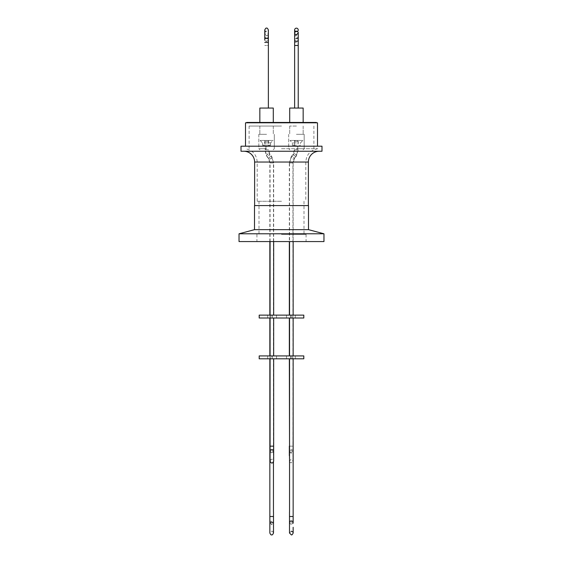 <?xml version="1.0" encoding="UTF-8"?>
<svg xmlns="http://www.w3.org/2000/svg" width="563" height="563" viewBox="0 0 563 563"><rect width="100%" height="100%" fill="white"/><g stroke="black" fill="none" stroke-linecap="round" stroke-linejoin="round"><path stroke-width="0.42" stroke-dasharray="2.81 2.11" d="M297.398 31.465A1.802 1.802 0 0 1 295.469 31.465M296.434 37.981A1.802 1.274 -0 0 0 298.235 36.708A1.802 1.274 -0 0 0 296.434 35.434A1.802 1.274 -0 0 0 294.632 36.708A1.802 1.274 -0 0 0 296.434 37.981M266.566 37.981A1.802 1.274 0 0 1 264.765 36.708A1.802 1.274 0 0 1 266.566 35.434A1.802 1.274 0 0 1 268.368 36.708A1.802 1.274 0 0 1 266.566 37.981M266.566 41.015A1.802 1.274 0 0 0 268.368 39.741A1.802 1.274 0 0 0 266.566 38.474A1.802 1.274 0 0 0 264.765 39.741A1.802 1.274 0 0 0 266.566 41.015M296.434 41.015A1.802 1.274 0 0 1 294.632 39.741A1.802 1.274 0 0 1 296.434 38.474A1.802 1.274 0 0 1 298.235 39.741A1.802 1.274 0 0 1 296.434 41.015M291.324 521.915L293.147 523.203L291.324 524.491L289.502 523.203L291.324 521.915M269.853 523.203L271.676 524.491L273.498 523.203L273.498 533.027C272.766 531.472 272.161 530.86 271.676 531.212L269.853 533.027L269.853 522.485A1.823 1.513 -0 0 1 273.498 522.485M289.333 451.913L291.134 453.187L292.929 451.913L291.134 450.639L289.544 451.315M271.866 450.639L273.667 451.913L271.866 453.187L270.071 451.913L271.866 450.639M297.799 149.8L294.421 149.8L297.088 149.8L297.088 146.577L296.11 146.521C293.893 146.281 293.935 146.204 296.222 146.281L297.799 146.577L297.799 149.8L296.434 149.8L297.799 149.8M265.912 146.577L265.912 149.8L264.983 149.8L268.579 149.8L265.201 149.8L265.201 146.577L266.778 146.528C269.1 146.289 269.1 146.204 266.778 146.281L264.99 146.542L262.534 145.127L270.599 145.127L262.534 145.127L262.534 142.889L270.599 142.889L262.534 142.889L260.085 140.447L266.566 140.447L260.085 140.447L262.534 142.889L262.534 145.127L264.765 146.415L268.368 146.415L264.765 146.415L264.765 140.447L265.405 140.447L265.405 141.271L264.983 141.271L267.939 141.271L267.939 140.447L264.765 140.447L264.765 141.271L265.405 141.271M265.293 149.8L268.368 149.8L265.293 149.8M297.707 149.8L294.632 149.8L297.707 149.8M254.511 205.579L308.489 205.579M319.179 151.243L243.821 151.243L319.179 151.243M241.013 146.204L321.987 146.204M321.987 151.243L241.013 151.243M245.51 122.811L317.49 122.811M246.7 122.453L316.3 122.453M289.706 122.453L296.434 122.453L289.706 122.453L296.434 122.453L289.706 122.453L289.706 108.054L303.161 108.054L296.434 108.054L303.161 108.054L303.161 122.453L296.434 122.453L303.161 122.453M259.839 122.453L266.566 122.453L259.839 122.453L266.566 122.453L259.839 122.453L259.839 108.054L273.294 108.054L266.566 108.054L273.294 108.054L273.294 122.453L266.566 122.453L273.294 122.453M281.5 201.265L257.207 201.265L281.5 201.265M291.345 358.8L293.147 358.8L291.345 358.8M270.303 358.8L273.456 358.8L267.685 358.8L271.929 358.8L271.929 355.922L267.685 355.922L270.303 355.922L270.303 358.8L273.667 358.8L271.929 358.8M303.809 355.922L259.191 355.922M303.809 358.8L259.191 358.8M288.65 355.922L290.811 355.922L288.65 355.922M288.65 358.8L290.811 358.8L288.65 358.8M274.35 355.922L272.189 355.922L274.35 355.922M274.35 358.8L272.189 358.8L274.35 358.8M270.303 318.011L273.456 318.011L267.685 318.011L271.929 318.011L271.929 315.132L267.685 315.132L273.456 315.132L269.853 315.132L270.303 315.132L270.303 318.011L273.667 318.011L271.929 318.011M271.655 355.922L273.456 355.922L271.655 355.922M291.345 318.011L293.147 318.011L291.345 318.011M291.345 355.922L293.147 355.922L291.345 355.922M303.809 315.132L259.191 315.132M303.809 318.011L259.191 318.011M288.65 315.132L290.811 315.132L288.65 315.132M288.65 318.011L290.811 318.011L288.65 318.011M274.35 315.132L272.189 315.132L274.35 315.132M274.35 318.011L272.189 318.011L274.35 318.011M296.434 145.127L292.401 145.127L296.434 145.127M296.434 142.889L292.401 142.889L296.434 142.889M291.071 358.8L291.071 355.922L295.315 355.922L292.697 355.922L292.697 358.8L289.333 358.8L292.697 358.8M291.071 318.011L291.071 315.132L295.315 315.132L291.345 315.132L293.147 315.132L292.697 315.132L292.697 318.011L289.333 318.011L292.697 318.011M296.434 140.447L302.915 140.447L296.434 140.447C288.08 140.447 288.08 140.447 296.434 140.447C288.08 140.447 288.08 140.447 296.434 140.447C298.756 140.447 298.756 140.447 296.434 140.447C298.756 140.447 298.756 140.447 296.434 140.447C304.794 140.447 304.794 140.447 296.434 140.447C304.794 140.447 304.794 140.447 296.434 140.447C294.111 140.447 294.111 140.447 296.434 140.447C294.111 140.447 294.111 140.447 296.434 140.447M289.544 446.17L292.929 446.17L292.929 162.96L294.097 158.907L296.194 155.937A1.802 0.901 35.3 0 1 295.624 156.169A1.802 0.901 35.3 0 1 293.787 155.282A1.802 0.901 35.3 0 1 293.26 153.854L291.155 156.824A1.802 0.901 35.3 0 1 291.725 156.591A1.802 0.901 35.3 0 1 293.562 157.478A1.802 0.901 35.3 0 1 294.097 158.907A1.802 0.901 35.3 0 1 293.527 159.139A1.802 0.901 35.3 0 1 291.683 158.252A1.802 0.901 35.3 0 1 291.155 156.824L289.333 162.96L292.929 162.96L289.333 162.96L289.333 241.569M291.071 315.132L292.697 315.132M291.071 355.922L292.697 355.922M264.983 141.271L264.99 146.542M271.929 355.922L270.303 355.922M271.929 315.132L270.303 315.132M297.595 141.271L295.061 141.271L298.017 141.271L297.595 141.271L297.595 140.447M295.061 140.447L295.061 141.271M298.017 141.271L298.017 146.528L297.088 146.577M268.368 140.447L268.368 146.415L270.599 145.127L270.599 142.889L273.041 140.447L266.566 140.447L273.041 140.447L270.599 142.889L266.566 142.889L270.599 142.889L270.599 145.127L266.566 145.127L270.599 145.127L268.565 146.296L268.579 140.447L267.939 140.447M266.778 146.528C269.1 146.289 269.1 146.204 266.778 146.281M265.405 140.447L268.579 140.447M273.456 315.132L273.456 162.96L269.853 162.96L273.456 162.96L271.633 156.831A1.802 0.901 -35.3 0 1 271.106 158.259A1.802 0.901 -35.3 0 1 269.262 159.146A1.802 0.901 -35.3 0 1 268.692 158.914A1.802 0.901 -35.3 0 1 269.227 157.485A1.802 0.901 -35.3 0 1 271.063 156.598A1.802 0.901 -35.3 0 1 271.633 156.831L269.522 153.854A1.802 0.901 -35.3 0 1 268.994 155.275A1.802 0.901 -35.3 0 1 267.158 156.162A1.802 0.901 -35.3 0 1 266.588 155.93A1.802 0.901 -35.3 0 1 267.115 154.508A1.802 0.901 -35.3 0 1 268.959 153.622A1.802 0.901 -35.3 0 1 269.522 153.854L268.368 149.8M269.853 241.569L269.853 162.96L268.692 158.914L266.588 155.93L264.765 149.8M296.434 149.8L295.089 149.8L296.434 149.8M296.434 134.325L304.175 134.325L296.434 134.325M266.566 134.325L258.825 134.325L266.566 134.325M296.434 126.049L289.706 126.049L296.434 126.049M266.566 126.049L273.294 126.049L266.566 126.049M281.5 148.723L317.792 148.723L281.5 148.723M281.5 126.049L249.113 126.049L281.5 126.049M239.036 241.569L323.964 241.569M281.5 234.37L306.082 234.37L281.5 234.37M254.511 229.648L308.489 229.648M239.036 233.793L323.964 233.793M281.5 205.579L254.617 205.579L281.5 205.579M281.5 241.569L256.918 241.569L281.5 241.569M294.632 140.447L294.632 146.415L298.235 146.415L294.632 146.415L292.401 145.127L292.401 142.889L289.959 140.447L292.401 142.889L292.401 145.127L294.435 146.296L294.421 140.447M296.11 146.521C293.893 146.281 293.935 146.204 296.222 146.281M291.345 315.132L289.544 315.132L291.345 315.132M267.939 141.271L264.765 141.271M266.566 140.447C258.206 140.447 258.206 140.447 266.566 140.447C258.206 140.447 258.206 140.447 266.566 140.447C268.889 140.447 268.889 140.447 266.566 140.447C268.889 140.447 268.889 140.447 266.566 140.447C274.92 140.447 274.92 140.447 266.566 140.447C274.92 140.447 274.92 140.447 266.566 140.447C264.244 140.447 264.244 140.447 266.566 140.447C264.244 140.447 264.244 140.447 266.566 140.447M296.434 38.305A1.802 1.372 180 0 0 298.235 36.933A1.802 1.372 180 0 0 296.434 35.56A1.802 1.372 180 0 0 294.632 36.933A1.802 1.372 180 0 0 296.434 38.305M296.434 42.429L294.632 42.429L296.434 42.429M264.765 39.966A1.802 1.372 180 0 0 266.566 41.345A1.802 1.372 180 0 0 268.368 39.966A1.802 1.372 180 0 0 266.566 38.594A1.802 1.372 180 0 0 264.765 39.966L264.765 36.947A1.802 1.372 180 0 1 266.566 35.56A1.802 1.372 180 0 1 268.368 36.933L268.368 39.741M264.765 42.429L268.368 42.429L268.368 45.469L266.566 45.469L268.368 45.469L268.368 108.054M294.632 39.966A1.802 1.372 180 0 1 296.434 38.594A1.802 1.372 180 0 1 298.235 39.966M294.632 45.469L298.235 45.469L298.235 36.933M293.147 516.503L289.502 516.503M293.147 522.485A1.823 1.513 0 0 1 289.502 522.485M273.498 516.503L269.853 516.503M269.916 522.872A1.823 1.513 -0 0 0 273.435 522.872M289.41 451.547A1.802 1.541 -0 0 0 292.929 451.104A1.802 1.541 -0 0 0 289.333 451.104M289.544 461.977L291.134 462.927L292.929 461.125L292.929 446.17L289.333 446.17M273.667 451.104A1.802 1.541 -0 0 1 270.071 451.104M273.667 446.17L270.071 446.17M271.866 162.96L273.667 162.96L271.866 162.96M270.374 158.907A1.802 0.901 -35.3 0 0 271.845 156.824A1.802 0.901 -35.3 0 0 271.275 156.591A1.802 0.901 -35.3 0 0 270.374 156.824A1.802 0.901 -35.3 0 0 268.903 158.907A1.802 0.901 -35.3 0 0 269.473 159.139A1.802 0.901 -35.3 0 0 270.374 158.907M291.345 162.96L289.544 162.96L291.345 162.96M292.837 156.831A1.802 0.901 35.3 0 0 291.937 156.598A1.802 0.901 35.3 0 0 291.367 156.831A1.802 0.901 35.3 0 0 292.837 158.914A1.802 0.901 35.3 0 0 293.738 159.146A1.802 0.901 35.3 0 0 294.308 158.914A1.802 0.901 35.3 0 0 292.837 156.831M294.421 149.8L293.26 153.854A1.802 0.901 35.3 0 1 293.83 153.622A1.802 0.901 35.3 0 1 295.666 154.508A1.802 0.901 35.3 0 1 296.194 155.937L298.017 149.8M268.269 153.854A1.802 0.901 -35.3 0 0 266.806 155.937A1.802 0.901 -35.3 0 0 267.376 156.169A1.802 0.901 -35.3 0 0 268.269 155.937A1.802 0.901 -35.3 0 0 269.74 153.854A1.802 0.901 -35.3 0 0 269.17 153.622A1.802 0.901 -35.3 0 0 268.269 153.854M294.942 155.93A1.802 0.901 35.3 0 0 295.842 156.162A1.802 0.901 35.3 0 0 296.412 155.93A1.802 0.901 35.3 0 0 294.942 153.854A1.802 0.901 35.3 0 0 294.041 153.622A1.802 0.901 35.3 0 0 293.478 153.854A1.802 0.901 35.3 0 0 294.942 155.93M254.617 162.038L308.383 162.038M281.5 162.038L257.207 162.038L281.5 162.038M296.434 148.723L304.175 148.723L296.434 148.723M266.566 148.723L258.825 148.723L266.566 148.723M266.566 45.469L264.765 45.469L266.566 45.469M268.368 36.708L268.368 29.952C267.643 31.493 267.045 32.091 266.566 31.746C266.088 32.091 265.49 31.493 264.765 29.952L264.765 36.708M294.632 32.985L294.632 39.741M270.071 451.913L270.071 461.125C270.789 459.584 271.387 458.986 271.866 459.324C272.344 458.986 272.949 459.584 273.667 461.125L273.667 451.913M273.667 241.569L273.667 162.96L271.845 156.824L269.74 153.854L268.579 149.8M298.235 149.8L296.412 155.93L294.308 158.914L293.147 162.96L293.147 241.569M270.071 241.569L270.071 162.96L268.903 158.907L266.806 155.937L264.983 149.8M294.632 149.8L293.478 153.854L291.367 156.831L289.544 162.96L289.544 241.569M289.333 455.727L289.333 461.125L291.134 459.324L292.929 461.125L292.929 451.913M268.368 39.966L268.368 32.985C267.643 31.444 267.045 30.845 266.566 31.183C266.088 30.845 265.49 31.444 264.765 32.985L264.765 36.947L264.765 32.985C265.49 34.526 266.088 35.124 266.566 34.786C267.045 35.124 267.643 34.526 268.368 32.985L268.368 36.947M294.632 108.054L294.632 29.952M257.207 201.265L257.207 162.038C256.594 154.543 252.597 150.11 245.208 148.723M291.324 531.212L289.502 533.027L289.502 523.203M273.456 358.8L273.456 461.977M286.497 358.8L286.497 355.922M272.189 358.8L272.189 355.922M273.456 318.011L273.456 355.922M286.497 318.011L286.497 315.132M272.189 318.011L272.189 315.132M295.315 358.8L295.315 355.922M295.315 318.011L295.315 315.132M267.685 318.011L267.685 315.132M267.685 358.8L267.685 355.922M304.175 148.723L303.091 149.8L304.175 148.723L304.175 134.325L304.175 148.723M274.301 148.723L273.224 149.8L274.301 148.723L274.301 134.325L274.301 148.723M303.161 126.049L303.161 134.325L303.161 126.049M273.294 126.049L273.294 134.325L273.294 126.049M249.113 126.049L249.113 148.723M317.792 148.723C310.403 150.11 306.406 154.543 305.793 162.038L305.793 201.265M306.082 234.37L306.082 241.569M303.992 201.265L303.992 234.37M259.008 201.265L259.008 234.37M256.918 234.37L256.918 241.569M313.887 126.049L313.887 148.723M289.706 126.049L289.706 134.325L289.706 126.049M259.839 126.049L259.839 134.325L259.839 126.049M288.699 134.325L288.699 148.723L289.776 149.8L288.699 148.723L288.699 134.325M258.825 134.325L258.825 148.723L259.909 149.8L258.825 148.723L258.825 134.325M298.003 146.542L300.466 145.127L300.466 142.889L302.915 140.447L300.466 142.889L300.466 145.127L298.235 146.415L298.235 141.271M270.071 315.132L270.071 318.011M270.071 355.922L270.071 358.8M276.503 318.011L276.503 315.132M290.811 318.011L290.811 315.132M276.503 358.8L276.503 355.922M290.811 358.8L290.811 355.922"/><path stroke-width="0.84" d="M295.469 31.465A1.802 1.802 0 0 1 296.434 28.15A1.802 1.802 0 0 1 297.398 31.465M271.676 521.915L269.853 523.203L269.853 533.027C270.585 534.59 271.19 535.195 271.676 534.85C272.161 535.195 272.766 534.59 273.498 533.027L273.498 523.203L271.676 521.915M289.544 451.315L289.544 461.977M243.821 151.243A10.796 10.796 0 0 1 254.617 162.038L308.383 162.038A10.796 10.796 0 0 1 319.179 151.243M321.987 146.204L241.013 146.204L241.013 151.243L321.987 151.243L321.987 146.204M317.49 146.204L317.49 122.811L245.51 122.811L245.51 146.204M316.3 122.811L316.3 122.453L246.7 122.453L246.7 122.811M273.294 122.453L273.294 108.054L259.839 108.054L259.839 122.453M303.161 122.453L303.161 108.054L289.706 108.054L289.706 122.453M281.5 355.922L303.809 355.922L303.809 358.8L259.191 358.8L259.191 355.922L281.5 355.922M281.5 315.132L303.809 315.132L303.809 318.011L259.191 318.011L259.191 315.132L281.5 315.132M289.333 241.569L289.333 315.132M289.333 318.011L289.333 355.922M289.333 358.8L289.544 446.17M254.511 229.648L308.489 229.648L308.489 205.579L254.511 205.579L254.511 229.648L239.036 233.793L239.036 241.569L323.964 241.569L323.964 233.793L239.036 233.793M264.765 39.741L264.765 29.952C265.49 28.41 266.088 27.805 266.566 28.15C267.045 27.805 267.643 28.41 268.368 29.952L268.368 36.933A1.802 1.372 180 0 1 266.566 38.305A1.802 1.372 180 0 1 264.765 36.933L264.765 39.966M268.368 39.966L268.368 42.429L264.765 42.429M298.235 36.708L298.235 39.966A1.802 1.372 180 0 1 296.434 41.345A1.802 1.372 180 0 1 294.632 39.966L294.632 108.054M298.235 39.966L298.235 45.469L294.632 45.469M293.147 516.503L293.147 522.485A1.823 1.513 0 0 0 289.502 522.485L289.502 516.503L293.147 516.503L293.147 358.8M269.853 358.8L269.853 516.503L273.498 516.503L273.498 523.203M273.435 522.872A1.823 1.513 -0 0 0 273.498 522.485M289.333 446.17L289.333 451.104A1.802 1.541 -0 0 0 289.41 451.547M273.667 451.104L273.667 461.125C272.949 462.666 272.344 463.272 271.866 462.927C271.387 463.272 270.789 462.666 270.071 461.125L270.071 451.104A1.802 1.541 -0 0 1 273.667 451.104L273.667 446.17L270.071 446.17L270.071 358.8M269.853 516.503L269.853 522.485A1.823 1.513 -0 0 0 269.916 522.872M293.147 522.485L293.147 523.203M289.333 451.104L289.333 455.727M291.324 531.212C292.802 531.789 293.407 532.394 293.147 533.027L293.147 527.271L293.147 533.027C292.415 534.59 291.81 535.195 291.324 534.85L289.502 533.027L289.502 522.485M294.632 39.966L294.632 32.985C295.357 31.444 295.955 30.845 296.434 31.183C297.911 31.781 298.51 32.387 298.235 32.985L298.235 36.947L298.235 32.985L296.434 34.786C294.977 34.209 294.379 33.611 294.632 32.985M308.383 205.579L308.383 162.038M298.235 45.469L298.235 108.054L298.235 45.469M268.368 36.933L268.368 108.054M294.632 36.933L294.632 29.952M273.498 516.503L273.498 512.105M273.456 461.977L273.456 512.105M293.147 318.011L293.147 355.922M273.667 241.569L273.667 315.132M273.667 318.011L273.667 355.922M273.667 358.8L273.667 446.17M293.147 241.569L293.147 315.132M308.489 229.648L323.964 233.793M289.544 241.569L289.544 315.132M269.853 241.569L269.853 315.132M270.071 241.569L270.071 315.132M270.071 318.011L270.071 355.922M270.071 451.104L270.071 446.17M289.544 318.011L289.544 355.922M269.853 318.011L269.853 355.922M289.544 358.8L289.544 512.105M289.502 516.503L289.502 512.105M298.235 36.947L298.235 39.741M254.617 205.579L254.617 162.038"/></g></svg>
